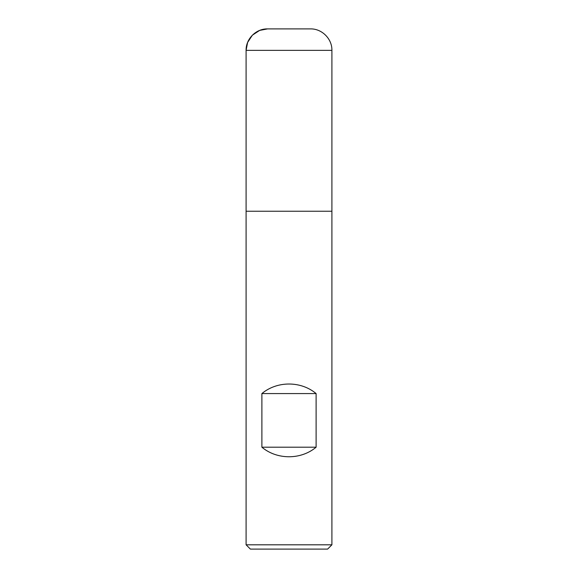 <?xml version="1.0" encoding="UTF-8"?>
<svg xmlns="http://www.w3.org/2000/svg" width="578" height="578" viewBox="0 0 578 578"><rect width="100%" height="100%" fill="white"/><g stroke="black" fill="none" stroke-linecap="round" stroke-linejoin="round"><path stroke-width="0.87" d="M246.098 544.808L331.902 544.808L331.902 211.237L246.098 211.237L246.098 544.808L250.39 549.1L327.61 549.1L331.902 544.808M289 28.9L267.549 28.9L259.652 30.403L252.376 35.186L247.601 42.454L246.098 50.351L246.098 211.237L331.902 211.237L331.902 50.351L246.098 50.351L246.098 211.237L289 211.237M261.885 447.206C277.057 459.944 300.943 459.944 316.115 447.206L316.115 393.575C300.943 380.837 277.057 380.837 261.885 393.575L261.885 447.206L316.115 447.206M261.885 393.575L316.115 393.575M246.098 50.351C245.802 38.892 256.083 28.604 267.549 28.9L310.451 28.9C321.917 28.604 332.198 38.892 331.902 50.351"/></g></svg>
